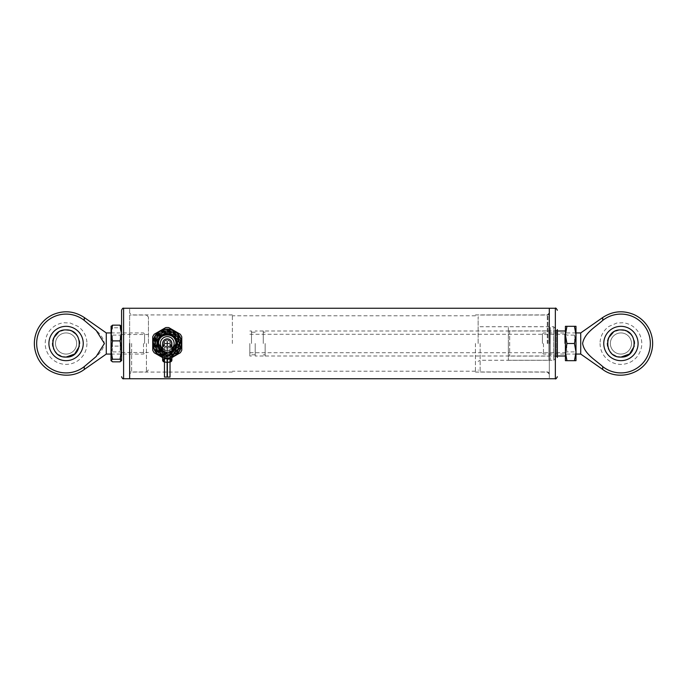 <?xml version="1.0" encoding="UTF-8"?>
<svg xmlns="http://www.w3.org/2000/svg" width="687" height="687" viewBox="0 0 687 687"><rect width="100%" height="100%" fill="white"/><g stroke="black" fill="none" stroke-linecap="round" stroke-linejoin="round"><path stroke-width="0.52" stroke-dasharray="3.44 2.58" d="M84.269 317.514L84.269 320.4A29.404 29.404 0 0 0 44.475 323.543A29.404 29.404 0 0 0 44.475 363.457A29.404 29.404 0 0 0 84.269 366.6L84.269 369.486M106.279 332.929L106.279 354.071M84.269 366.6C91.68 359.842 102.561 354.106 104.39 343.423C102.354 332.774 91.68 327.149 84.269 320.4M83.239 343.5A17.166 17.166 0 0 0 57.493 328.635A17.166 17.166 0 0 0 57.493 358.365A17.166 17.166 0 0 0 83.239 343.5M143.523 343.5L143.523 354.071L143.523 343.5M144.588 343.5L144.588 333.985L144.588 343.5M167.242 352.491C161.78 351.95 158.783 348.962 158.259 343.5C157.701 331.907 176.791 331.898 176.233 343.5C175.7 348.962 172.712 351.959 167.242 352.491C172.703 351.959 175.7 348.97 176.233 343.5C175.709 338.038 172.712 335.041 167.242 334.509C161.78 335.041 158.783 338.038 158.259 343.5C158.783 348.962 161.78 351.959 167.242 352.491M129.645 378.752L129.645 308.248L129.645 378.752M549.299 308.248L549.299 378.752L549.299 308.248M549.299 343.5L549.299 374.089L549.299 343.5M232.378 343.5L232.378 314.929L232.378 343.5M131.655 343.5L131.655 372.071L131.655 343.5M547.281 343.5L547.281 314.929L547.281 343.5M475.438 343.5L475.438 372.071L475.438 343.5M164.468 342.049A1.322 1.322 0 0 0 166.452 343.191A1.322 1.322 0 0 0 166.452 340.898A1.322 1.322 0 0 0 164.468 342.049A1.322 1.322 0 0 1 165.79 340.726A1.322 1.322 0 0 1 167.113 342.049A1.322 1.322 0 0 1 165.79 343.371A1.322 1.322 0 0 1 164.468 342.049A1.322 1.322 0 0 1 165.79 340.726A1.322 1.322 0 0 1 167.113 342.049A1.322 1.322 0 0 1 165.79 343.371A1.322 1.322 0 0 1 164.468 342.049L164.468 359.164M167.113 344.951L167.113 377.069L164.468 377.069L167.113 377.069L164.468 377.069L164.468 344.951A1.322 1.322 0 0 0 166.452 346.102A1.322 1.322 0 0 0 166.452 343.809A1.322 1.322 0 0 0 164.468 344.951A1.322 1.322 0 0 1 165.79 343.629A1.322 1.322 0 0 1 167.113 344.951A1.322 1.322 0 0 1 165.79 346.274A1.322 1.322 0 0 1 164.468 344.951A1.322 1.322 0 0 1 165.79 343.629A1.322 1.322 0 0 1 167.113 344.951A1.322 1.322 0 0 1 165.79 346.274A1.322 1.322 0 0 1 164.468 344.951M565.418 343.5L565.418 330.997L565.418 343.5M265.139 343.5L265.139 356.003L265.139 343.5M564.74 343.5L564.74 334.286L564.74 343.5M263.258 343.5L263.258 330.997L263.258 343.5M249.836 343.5L249.836 356.003L249.836 343.5M255.203 343.5L255.203 356.003L255.203 343.5M251.511 343.5L251.511 330.997L251.511 343.5M480.144 343.5L480.144 371.968L480.144 343.5M478.126 343.5L478.126 317.042L478.126 343.5M555.01 330.541L556.35 330.541L557.355 329.537L557.355 357.463L557.355 329.537L557.355 357.463L556.35 356.459L556.35 330.541L556.35 356.459L555.01 356.459L555.01 330.541L555.01 356.459M555.01 358.906L555.01 328.094L555.01 358.906L553.662 360.254L553.662 326.746L553.662 360.254L480.144 360.254L478.126 361.414M167.379 342.049A1.322 1.322 0 0 0 169.363 343.191A1.322 1.322 0 0 0 169.363 340.898A1.322 1.322 0 0 0 167.379 342.049A1.322 1.322 0 0 1 168.701 340.726A1.322 1.322 0 0 1 170.024 342.049A1.322 1.322 0 0 1 168.701 343.371A1.322 1.322 0 0 1 167.379 342.049A1.322 1.322 0 0 1 168.701 340.726A1.322 1.322 0 0 1 170.024 342.049A1.322 1.322 0 0 1 168.701 343.371A1.322 1.322 0 0 1 167.379 342.049L167.379 358.502M170.024 344.951L170.024 377.069L167.379 377.069L170.024 377.069L167.379 377.069L167.379 344.951A1.322 1.322 0 0 0 169.363 346.102A1.322 1.322 0 0 0 169.363 343.809A1.322 1.322 0 0 0 167.379 344.951A1.322 1.322 0 0 1 168.701 343.629A1.322 1.322 0 0 1 170.024 344.951A1.322 1.322 0 0 1 168.701 346.274A1.322 1.322 0 0 1 167.379 344.951A1.322 1.322 0 0 1 168.701 343.629A1.322 1.322 0 0 1 170.024 344.951A1.322 1.322 0 0 1 168.701 346.274A1.322 1.322 0 0 1 167.379 344.951M634.238 346.222L634.513 343.388M634.264 340.907L632.581 336.518M627.617 331.675L623.779 330.215M620.954 329.915L618.248 330.181M615.75 330.936L613.388 332.199M608.588 337.824L608.373 338.313M607.609 340.838L607.342 343.5M607.6 346.145L608.373 348.695M608.588 349.176L609.627 351.048M611.172 352.955L613.397 354.81M615.707 356.038L618.283 356.828M620.928 354.071A10.571 10.571 0 0 0 630.082 338.21A10.571 10.571 0 0 0 611.774 338.21A10.571 10.571 0 0 0 620.928 354.071A10.571 10.571 0 0 1 611.774 338.21A10.571 10.571 0 0 1 630.082 338.21A10.571 10.571 0 0 1 620.928 354.071M162.621 343.5A4.629 4.629 0 0 0 169.56 347.51A4.629 4.629 0 0 0 169.56 339.49A4.629 4.629 0 0 0 162.621 343.5A4.629 4.629 0 0 0 167.242 348.129A4.629 4.629 0 0 0 171.87 343.5A4.629 4.629 0 0 1 167.242 348.129A4.629 4.629 0 0 1 162.621 343.5M167.113 362.599A4.629 2.31 0 0 1 164.468 362.135M170.024 362.135A4.629 2.31 0 0 1 167.379 362.599M163.678 343.5A3.572 3.572 0 0 1 169.028 340.409A3.572 3.572 0 0 1 169.028 346.592A3.572 3.572 0 0 1 163.678 343.5A3.572 3.572 0 0 1 167.242 339.928A3.572 3.572 0 0 1 170.814 343.5A3.572 3.572 0 0 1 167.242 347.072A3.572 3.572 0 0 1 163.678 343.5A3.572 3.572 0 0 1 167.242 339.928A3.572 3.572 0 0 1 170.814 343.5A3.572 3.572 0 0 1 167.242 347.072A3.572 3.572 0 0 1 163.678 343.5L163.678 360.289M170.024 361.405A3.572 1.786 0 0 1 167.379 362.066M167.113 362.066A3.572 1.786 0 0 1 164.468 361.405M153.828 343.5A13.414 13.414 0 0 0 173.948 355.119A13.414 13.414 0 0 0 173.948 331.881A13.414 13.414 0 0 0 153.828 343.5M167.242 357.91A14.41 14.41 0 0 0 179.719 336.295A14.41 14.41 0 0 0 154.764 336.295A14.41 14.41 0 0 0 167.242 357.91A14.41 14.41 0 0 0 179.719 336.295A14.41 14.41 0 0 0 154.764 336.295A14.41 14.41 0 0 0 167.242 357.91A14.41 14.41 0 0 0 179.719 336.295A14.41 14.41 0 0 0 154.764 336.295A14.41 14.41 0 0 0 171.87 357.146A14.41 14.41 0 0 1 162.621 357.146A14.41 14.41 0 0 0 167.242 357.91M167.242 356.441A12.941 12.941 0 0 1 154.3 343.5A12.941 12.941 0 0 1 167.242 330.559A12.941 12.941 0 0 1 180.192 343.5A12.941 12.941 0 0 1 167.242 356.441A12.941 12.941 0 0 1 154.3 343.5A12.941 12.941 0 0 1 167.242 330.559A12.941 12.941 0 0 1 180.192 343.5A12.941 12.941 0 0 1 167.242 356.441M162.621 357.618L159.977 356.089A14.539 14.539 0 0 0 181.78 343.5A14.539 14.539 0 0 0 159.977 330.911L165.747 327.579A15.99 15.99 0 0 1 168.744 327.579A15.99 15.99 0 0 0 165.747 327.579L154.206 334.243A15.99 15.99 0 0 0 152.703 336.836A15.99 15.99 0 0 1 154.206 334.243A15.99 15.99 0 0 0 152.703 336.836L152.703 343.5A14.539 14.539 0 0 1 159.977 330.911L165.747 327.579A15.99 15.99 0 0 1 168.744 327.579L180.286 334.243A15.99 15.99 0 0 1 181.78 336.836A15.99 15.99 0 0 0 180.286 334.243L168.744 327.579L180.286 334.243A15.99 15.99 0 0 1 181.78 336.836L181.78 350.164A15.99 15.99 0 0 1 180.286 352.757A15.99 15.99 0 0 0 181.78 350.164L181.78 336.836L181.78 350.164A15.99 15.99 0 0 1 180.286 352.757L168.744 359.421A15.99 15.99 0 0 1 165.747 359.421A15.99 15.99 0 0 0 168.744 359.421A15.99 15.99 0 0 1 165.747 359.421A15.99 15.99 0 0 0 168.744 359.421L171.87 357.618M154.206 352.757A15.99 15.99 0 0 1 152.703 350.164A15.99 15.99 0 0 0 154.206 352.757A15.99 15.99 0 0 1 152.703 350.164L152.703 343.5A14.539 14.539 0 0 0 159.977 356.089L154.206 352.757M179.994 343.5A12.744 12.744 0 0 1 160.87 354.535A12.744 12.744 0 0 1 160.87 332.465A12.744 12.744 0 0 1 179.994 343.5M167.242 354.861A11.361 11.361 0 0 1 157.409 337.815A11.361 11.361 0 0 1 177.083 337.815A11.361 11.361 0 0 1 167.242 354.861A11.361 11.361 0 0 1 157.409 337.815A11.361 11.361 0 0 1 177.083 337.815A11.361 11.361 0 0 1 167.242 354.861M162.621 350.971L171.87 350.971M154.163 343.5A13.087 13.087 0 0 0 173.785 354.835A13.087 13.087 0 0 0 173.785 332.165A13.087 13.087 0 0 0 154.163 343.5M171.87 348.584A6.87 6.87 0 0 1 162.621 348.584M167.242 350.37A6.87 6.87 0 0 1 160.372 343.5A6.87 6.87 0 0 1 167.242 336.63A6.87 6.87 0 0 1 174.12 343.5A6.87 6.87 0 0 1 167.242 350.37M167.242 355.591A12.091 12.091 0 0 1 156.773 337.454A12.091 12.091 0 0 1 177.718 337.454A12.091 12.091 0 0 1 167.242 355.591A12.091 12.091 0 0 0 177.718 337.454A12.091 12.091 0 0 0 156.773 337.454A12.091 12.091 0 0 0 167.242 355.591M167.242 332.525A10.975 10.975 0 0 1 176.748 348.987A10.975 10.975 0 0 1 157.735 348.987A10.975 10.975 0 0 1 167.242 332.525M167.242 334.955A8.545 8.545 0 0 1 175.795 343.5A8.545 8.545 0 0 1 167.242 352.045A8.545 8.545 0 0 1 158.697 343.5A8.545 8.545 0 0 1 167.242 334.955M167.242 355.394A11.894 11.894 0 0 0 177.547 337.549A11.894 11.894 0 0 0 156.945 337.549A11.894 11.894 0 0 0 167.242 355.394A11.894 11.894 0 0 0 179.144 343.5A11.894 11.894 0 0 0 167.242 331.606A11.894 11.894 0 0 0 155.348 343.5A11.894 11.894 0 0 0 167.242 355.394A11.894 11.894 0 0 0 179.144 343.5A11.894 11.894 0 0 0 167.242 331.606A11.894 11.894 0 0 0 155.348 343.5A11.894 11.894 0 0 0 167.242 355.394M167.242 352.045A8.545 8.545 0 0 1 159.839 339.223A8.545 8.545 0 0 1 174.644 339.223A8.545 8.545 0 0 1 167.242 352.045A8.545 8.545 0 0 1 158.697 343.5A8.57 8.57 0 0 0 171.527 350.92A8.57 8.57 0 0 0 171.527 336.08A8.57 8.57 0 0 0 158.68 343.5A8.545 8.545 0 0 1 167.242 334.955A8.545 8.545 0 0 1 175.795 343.5A8.545 8.545 0 0 1 167.242 352.045A8.545 8.545 0 0 0 174.644 339.223A8.545 8.545 0 0 0 159.839 339.223A8.545 8.545 0 0 0 167.242 352.045M156.868 343.5A10.374 10.374 0 0 1 172.428 334.517A10.374 10.374 0 0 1 172.428 352.483A10.374 10.374 0 0 1 156.868 343.5M157.46 343.5C156.911 356.115 177.572 356.115 177.023 343.5C177.572 330.885 156.919 330.885 157.46 343.5M167.242 354.071A10.571 10.571 0 0 1 156.67 343.5A10.571 10.571 0 0 1 167.242 332.929A10.571 10.571 0 0 1 177.821 343.5A10.571 10.571 0 0 1 167.242 354.071A10.571 10.571 0 0 1 156.67 343.5A10.571 10.571 0 0 1 167.242 332.929A10.571 10.571 0 0 1 177.821 343.5A10.571 10.571 0 0 1 167.242 354.071M170.814 346.446A4.629 4.629 0 0 1 163.678 346.446M167.242 348.129A4.629 4.629 0 0 0 171.252 341.19A4.629 4.629 0 0 0 163.24 341.19A4.629 4.629 0 0 0 167.242 348.129M177.478 343.5A10.228 10.228 0 0 1 162.132 352.362A10.228 10.228 0 0 1 162.132 334.638A10.228 10.228 0 0 1 177.478 343.5M167.242 350.241A6.741 6.741 0 0 1 161.411 340.134A6.741 6.741 0 0 1 173.081 340.134A6.741 6.741 0 0 1 167.242 350.241A6.741 6.741 0 0 0 173.081 340.134A6.741 6.741 0 0 0 161.411 340.134A6.741 6.741 0 0 0 167.242 350.241M157.177 343.5A10.065 10.065 0 0 0 172.274 352.216A10.065 10.065 0 0 0 172.274 334.784A10.065 10.065 0 0 0 157.177 343.5M158.388 343.5A8.854 8.854 0 0 1 167.242 334.646A8.854 8.854 0 0 1 176.104 343.5A8.854 8.854 0 0 1 167.242 352.354A8.854 8.854 0 0 1 158.388 343.5M167.242 334.646A8.854 8.854 0 0 1 176.104 343.5A8.854 8.854 0 0 1 167.242 352.354A8.854 8.854 0 0 1 158.388 343.5A8.854 8.854 0 0 1 167.242 334.646A8.854 8.854 0 0 1 176.104 343.5A8.854 8.854 0 0 1 167.242 352.354A8.854 8.854 0 0 1 158.388 343.5A8.854 8.854 0 0 1 167.242 334.646M120.053 361.834L121.582 353.977L121.582 360.684L121.582 310.266M148.444 343.5L148.444 317.042L148.444 343.5M146.425 343.5L146.425 371.968L146.425 343.5M129.645 343.5L129.645 315.032L129.645 343.5M550.304 327.476L550.304 359.524L550.304 327.476L548.982 326.711L548.982 360.289L548.982 326.711L508.337 326.711L508.337 360.289L508.337 326.711M508.337 343.5L508.337 356.854L508.337 343.5M550.304 330.911L550.304 356.089L550.304 330.911L509.66 330.911L509.66 356.089L509.66 330.911L508.337 330.146M602.731 369.486L602.731 366.6A29.404 29.404 0 0 0 642.525 363.457A29.404 29.404 0 0 0 642.525 323.543A29.404 29.404 0 0 0 602.731 320.4L602.731 317.514M602.731 320.4C595.32 327.158 584.439 332.894 582.61 343.577C584.646 354.226 595.32 359.851 602.731 366.6M580.721 354.071L580.721 332.929M603.761 343.5A17.166 17.166 0 0 0 629.507 358.365A17.166 17.166 0 0 0 629.507 328.635A17.166 17.166 0 0 0 603.761 343.5M543.477 343.5L543.477 354.071L543.477 343.5M542.412 343.5L542.412 333.985L542.412 343.5M66.072 332.929A10.571 10.571 0 0 1 75.227 348.79A10.571 10.571 0 0 1 56.918 348.79A10.571 10.571 0 0 1 66.072 332.929A10.571 10.571 0 0 0 56.918 348.79A10.571 10.571 0 0 0 75.227 348.79A10.571 10.571 0 0 0 66.072 332.929M79.383 346.222L79.658 343.388M79.409 340.907L77.725 336.518M72.762 331.675L68.923 330.215M66.098 329.915L63.393 330.181M60.894 330.936L58.532 332.199M53.732 337.824L53.517 338.313M52.753 340.838L52.487 343.5M52.744 346.145L53.517 348.695M53.732 349.176L54.771 351.048M56.317 352.955L58.541 354.81M60.851 356.038L63.427 356.828M111.011 352.5L111.011 333.762L111.011 352.5M111.011 326.316L111.011 360.684M111.096 326.17L112.548 327.768L111.011 336.939L112.548 346.111L111.011 353.977L112.548 361.834M120.053 346.111L121.582 336.939L121.582 353.977L120.053 346.111L112.548 346.111M120.053 327.768L121.582 326.462L121.582 336.939L120.053 327.768L112.548 327.768M121.582 352.5L121.582 333.762L121.582 352.5M120.242 351.255L120.242 335.11L120.242 351.255M112.35 351.255L112.35 335.11L112.35 351.255M575.989 343.5L575.989 353.238L575.989 343.5M575.989 334.913L575.989 326.316L574.452 326.316L575.989 334.913L575.989 352.087L574.452 343.5L575.989 334.913M575.989 360.684L575.989 352.087L574.452 360.684L575.989 360.684M566.947 326.316L565.418 334.913L565.418 326.316L574.452 326.316M566.947 343.5L565.418 352.087L565.418 334.913L566.947 343.5L574.452 343.5M566.947 360.684L565.418 360.684L565.418 352.087L566.947 360.684L574.452 360.684M566.758 343.5L566.758 351.89L566.758 343.5M574.65 343.5L574.65 335.11L574.65 343.5M547.96 343.5L547.96 315.032L547.96 343.5M555.345 308.248L555.345 378.752M162.621 356.862A14.144 14.144 0 0 0 171.87 356.862M162.621 351.735A9.446 9.446 0 0 0 171.87 351.735M154.867 343.5A12.383 12.383 0 0 0 167.242 355.883A12.383 12.383 0 0 0 179.625 343.5A12.383 12.383 0 0 0 167.242 331.117A12.383 12.383 0 0 0 154.867 343.5M167.242 331.752A11.748 11.748 0 0 0 157.074 349.374A11.748 11.748 0 0 0 177.418 349.374A11.748 11.748 0 0 0 167.242 331.752M167.242 333.908A9.592 9.592 0 0 1 175.546 348.292A9.592 9.592 0 0 1 158.937 348.292A9.592 9.592 0 0 1 167.242 333.908M123.6 308.248L123.6 378.752M111.011 354.071L143.523 354.071L144.588 353.015M111.011 332.929L143.523 332.929L144.588 333.985M86.957 343.5C86.768 350.645 83.805 356.347 78.069 360.598C73.775 363.535 69.052 364.754 63.882 364.265C57.991 363.552 53.208 360.873 49.516 356.227C44.561 349.219 43.882 341.817 47.463 334.019C51.027 327.484 56.506 323.723 63.882 322.735L70.16 323.019L78.069 326.402C83.805 330.653 86.768 336.355 86.957 343.5M232.378 314.929L131.655 314.929L129.645 312.911M232.378 372.071L131.655 372.071L129.645 374.089M475.438 372.071L547.281 372.071L549.299 374.089M475.438 314.929L547.281 314.929L549.299 312.911M475.438 315.805L232.378 315.805M475.438 371.195L232.378 371.195M167.113 358.502L167.113 342.049M557.355 330.997L265.139 330.997M557.355 356.003L265.139 356.003M249.836 352.714L564.74 352.714L565.418 353.384M249.836 334.286L564.74 334.286L565.418 333.616M265.139 332.19L263.258 332.19M265.139 354.81L263.258 354.81M263.258 330.997L255.203 330.997M263.258 356.003L255.203 356.003M251.511 330.997L249.836 330.997M251.511 356.003L249.836 356.003M255.203 332.19L251.511 332.19M255.203 354.81L251.511 354.81M549.299 313.684L547.96 315.032L480.144 315.032L478.126 317.042M549.299 373.316L547.96 371.968L480.144 371.968L478.126 369.958M555.01 328.094L553.662 326.746L480.144 326.746L478.126 325.586M170.024 359.164L170.024 342.049M170.814 360.289L170.814 343.5M167.242 330.997C176.327 332.285 180.363 337.489 179.359 346.609C177.873 351.555 174.61 354.612 169.586 355.78C160.423 356.218 155.485 351.864 154.764 342.719C157.057 334.509 161.213 330.602 167.242 330.997M121.582 352.491L148.444 352.491M121.582 334.509L148.444 334.509M148.444 317.042L146.425 315.032L129.645 315.032M148.444 369.958L146.425 371.968L129.645 371.968M508.337 360.289L548.982 360.289L550.304 359.524M550.304 356.089L509.66 356.089L508.337 356.854M575.989 332.929L543.477 332.929L542.412 333.985M575.989 354.071L543.477 354.071L542.412 353.015M600.043 343.5C600.232 350.645 603.195 356.347 608.931 360.598C613.225 363.535 617.948 364.754 623.118 364.265C629.009 363.552 633.792 360.873 637.484 356.227C642.439 349.219 643.118 341.817 639.537 334.019C635.973 327.484 630.494 323.723 623.118 322.735L616.84 323.019L608.931 326.402C603.195 330.653 600.232 336.355 600.043 343.5M121.582 333.762L120.242 335.11L112.35 335.11L111.011 333.762M121.582 353.238L120.242 351.89L112.35 351.89L111.011 353.238M565.418 353.238L566.758 351.89L574.65 351.89L575.989 353.238M565.418 333.762L566.758 335.11L574.65 335.11L575.989 333.762"/><path stroke-width="1.03" d="M84.269 369.486L84.269 366.6A29.404 29.404 0 0 1 44.475 363.457A29.404 29.404 0 0 1 44.475 323.543A29.404 29.404 0 0 1 84.269 320.4L84.269 317.514C74.29 311.005 63.805 310.052 52.822 314.68C45.892 317.952 40.756 323.036 37.399 329.923C33.354 338.949 33.345 347.983 37.373 357.017C44.895 374.441 69.086 380.873 84.269 369.486L106.279 354.071L106.279 332.929L84.269 317.514M84.269 320.4L96.249 330.533L104.39 343.5L96.232 356.484L84.269 366.6M83.239 343.5A17.166 17.166 0 0 1 57.493 358.365A17.166 17.166 0 0 1 57.493 328.635A17.166 17.166 0 0 1 83.239 343.5M129.645 343.5L129.645 378.752L129.645 343.5M549.299 343.5L549.299 308.248L549.299 343.5M164.468 359.164L164.468 377.069L167.113 377.069L167.113 358.502M557.355 357.463L557.355 329.537M167.379 358.502L167.379 377.069L170.024 377.069L170.024 359.164M620.928 357.085L629.524 354.02L634.238 346.222M634.513 343.388L634.264 340.907M632.581 336.518L630.846 334.217M630.537 333.899L627.617 331.675M623.779 330.215L620.954 329.915M618.248 330.181L615.75 330.936M613.388 332.199L608.588 337.824M608.373 338.313L607.609 340.838M607.342 343.5L607.6 346.145M608.373 348.695L608.588 349.176M609.627 351.048L611.172 352.955M613.397 354.81L615.707 356.038M618.283 356.828L620.816 357.085M620.928 329.915C638.489 329.099 638.421 357.936 620.919 357.085C603.392 357.918 603.409 329.073 620.928 329.915M164.468 362.135A4.629 2.31 0 0 1 162.621 360.289A4.629 2.31 0 0 1 167.242 357.97A4.629 2.31 0 0 1 171.87 360.289A4.629 2.31 0 0 1 170.024 362.135M162.621 343.5A4.629 4.629 0 0 1 167.242 338.871A4.629 4.629 0 0 1 171.87 343.5A4.629 4.629 0 0 0 167.242 338.871A4.629 4.629 0 0 0 162.621 343.5L162.621 360.289M164.468 361.405A3.572 1.786 0 0 1 163.678 360.289A3.572 1.786 0 0 1 167.242 358.502A3.572 1.786 0 0 1 170.814 360.289A3.572 1.786 0 0 1 170.024 361.405M162.621 357.618L154.206 352.757A15.99 15.99 0 0 1 152.703 350.164L152.703 336.836A15.99 15.99 0 0 1 154.206 334.243L165.747 327.579A15.99 15.99 0 0 1 168.744 327.579L180.286 334.243A15.99 15.99 0 0 1 181.78 336.836L181.78 350.164A15.99 15.99 0 0 1 180.286 352.757L171.87 357.618M152.84 343.5A14.41 14.41 0 0 0 162.621 357.146A14.41 14.41 0 0 1 165.679 329.176A14.41 14.41 0 0 1 171.87 357.146A14.41 14.41 0 0 0 165.679 329.176A14.41 14.41 0 0 0 152.84 343.5M171.87 350.971L176.035 343.5C176.525 332.165 157.958 332.165 158.457 343.5L162.621 350.971M162.621 348.584A6.87 6.87 0 0 1 162.312 338.717A6.87 6.87 0 0 1 172.179 338.717A6.87 6.87 0 0 1 171.87 348.584M163.678 346.446A4.629 4.629 0 0 1 164.081 340.125A4.629 4.629 0 0 1 170.41 340.125A4.629 4.629 0 0 1 170.814 346.446M121.582 376.734C122.295 378.443 122.964 379.121 123.6 378.752L123.6 308.248C122.964 307.879 122.295 308.557 121.582 310.266L121.582 360.684M602.731 320.4A29.404 29.404 0 0 1 642.525 323.543A29.404 29.404 0 0 1 642.525 363.457A29.404 29.404 0 0 1 602.731 366.6L602.731 369.486C617.914 380.873 642.105 374.441 649.627 357.017C653.655 347.983 653.646 338.949 649.601 329.923C646.244 323.036 641.108 317.952 634.178 314.68C623.195 310.052 612.71 311.005 602.731 317.514L602.731 320.4C595.32 327.149 584.646 332.774 582.61 343.423C584.439 354.106 595.32 359.842 602.731 366.6M602.731 317.514L580.721 332.929L580.721 354.071L602.731 369.486M603.761 343.5A17.166 17.166 0 0 1 629.507 328.635A17.166 17.166 0 0 1 629.507 358.365A17.166 17.166 0 0 1 603.761 343.5M66.072 329.915C83.634 329.099 83.565 357.936 66.064 357.085C48.537 357.918 48.554 329.073 66.072 329.915L68.923 330.215M66.072 357.085L74.668 354.02L79.383 346.222M79.658 343.388L79.409 340.907M77.725 336.518L75.991 334.217M75.682 333.899L72.762 331.675M63.393 330.181L60.894 330.936M58.532 332.199L53.732 337.824M53.517 338.313L52.753 340.838M52.487 343.5L52.744 346.145M53.517 348.695L53.732 349.176M54.771 351.048L56.317 352.955M58.541 354.81L60.851 356.038M63.427 356.828L65.961 357.085M111.011 360.538L112.548 359.232L111.011 350.061L112.548 340.889L111.011 333.023L112.548 325.166L120.053 325.166L121.582 333.023L120.053 340.889L121.582 350.061L120.053 359.232L121.582 360.538L120.053 361.834L112.548 361.834L111.011 360.684L111.096 326.17M112.548 325.166L111.011 326.462M120.053 340.889L112.548 340.889M120.053 359.232L112.548 359.232M121.582 326.462L120.053 325.166M121.582 360.538L121.496 326.17M574.452 326.316L575.989 326.316L575.989 360.684L574.452 360.684L575.989 352.087L574.452 343.5L566.947 343.5L565.418 334.913L566.947 326.316L574.452 326.316L575.989 334.913L574.452 343.5M566.947 326.316L565.418 326.316L565.418 352.087L566.947 343.5M566.947 360.684L565.418 352.087L565.418 360.684L574.452 360.684M123.6 378.752L555.345 378.752L555.345 308.248L123.6 308.248M171.87 356.862A14.144 14.144 0 0 0 165.679 329.442A14.144 14.144 0 0 0 162.621 356.862M171.87 351.735A9.446 9.446 0 0 0 165.644 334.191A9.446 9.446 0 0 0 162.621 351.735M106.279 354.071L111.011 354.071M106.279 332.929L111.011 332.929M565.418 330.997L557.355 330.997M565.418 356.003L557.355 356.003M555.345 308.248C555.637 307.664 556.307 308.334 557.355 310.266M555.345 378.752C555.637 379.336 556.307 378.666 557.355 376.734M171.87 360.289L171.87 343.5M580.721 332.929L575.989 332.929M580.721 354.071L575.989 354.071"/></g></svg>
